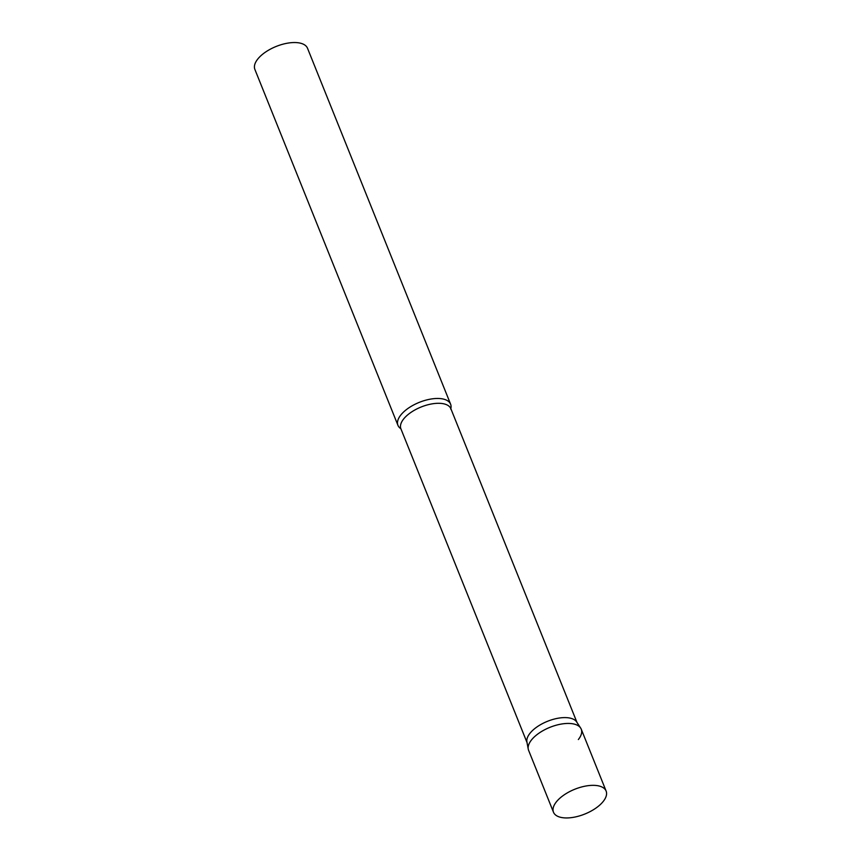 <?xml version="1.0" encoding="UTF-8"?>
<svg xmlns="http://www.w3.org/2000/svg" width="861" height="861" viewBox="0 0 861 861"><rect width="100%" height="100%" fill="white"/><g stroke="black" fill="none" stroke-linecap="round" stroke-linejoin="round"><path stroke-width="1.29" d="M606.122 791.065L581.24 729.159A28.37 13.378 158.1 0 0 567.916 723.434A28.37 13.378 158.1 0 0 539.223 733.002A28.37 13.378 158.1 0 0 528.6 750.329L553.483 812.224A28.37 13.378 158.1 0 0 566.807 817.95A28.37 13.378 158.1 0 0 595.5 808.382A28.37 13.378 158.1 0 0 606.122 791.065A28.37 13.378 158.1 0 0 592.798 785.34A28.37 13.378 158.1 0 0 564.106 794.907A28.37 13.378 158.1 0 0 553.483 812.224M580.648 728.04A28.37 13.378 -21.9 0 0 557.917 724.768A28.37 13.378 -21.9 0 0 531.495 739.943A28.37 13.378 -21.9 0 0 528.245 749.113L526.91 741.967A26.928 12.7 -21.9 0 1 529.999 733.271A26.928 12.7 -21.9 0 1 555.087 718.86A26.928 12.7 -21.9 0 1 576.666 721.959L580.648 728.04A28.37 13.378 -21.9 0 1 578.344 739.545M400.849 428.703A28.37 13.378 -21.9 0 1 397.954 425.345A28.37 13.378 -21.9 0 1 400.849 414.97A28.37 13.378 -21.9 0 1 428.53 399.504A28.37 13.378 -21.9 0 1 450.604 404.186A28.37 13.378 -21.9 0 1 450.841 408.609M397.954 425.345L254.878 69.418A28.37 13.378 -21.9 0 1 257.773 59.043A28.37 13.378 -21.9 0 1 285.454 43.577A28.37 13.378 -21.9 0 1 307.517 48.259L450.604 404.186M527.029 742.559L400.903 428.821A26.928 12.7 -21.9 0 1 403.648 418.973A26.928 12.7 -21.9 0 1 429.93 404.283A26.928 12.7 -21.9 0 1 450.873 408.738L450.712 409.083M576.999 722.476L450.873 408.738"/></g></svg>
